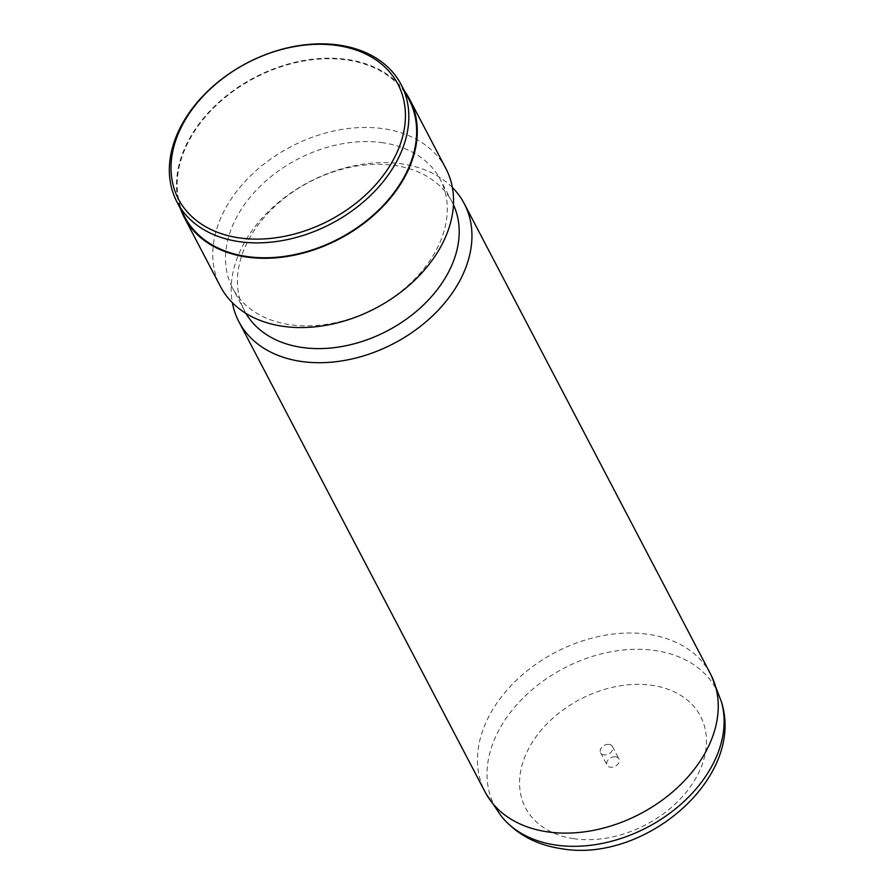 <?xml version="1.0" encoding="UTF-8"?>
<svg xmlns="http://www.w3.org/2000/svg" width="894" height="894" viewBox="0 0 894 894"><rect width="100%" height="100%" fill="white"/><g stroke="black" fill="none" stroke-linecap="round" stroke-linejoin="round"><path stroke-width="0.67" stroke-dasharray="4.47 3.35" d="M615.675 756.827A6.694 4.805 152.4 0 1 618.939 758.917A6.694 4.805 152.4 0 1 617.318 764.783A6.694 4.805 152.4 0 1 610.334 767.22A6.694 4.805 152.4 0 1 607.082 765.13A6.694 4.805 152.4 0 1 608.702 759.263A6.694 4.805 152.4 0 1 615.675 756.827M609.183 744.423A6.694 4.805 152.4 0 1 612.446 746.512A6.694 4.805 152.4 0 1 610.826 752.379A6.694 4.805 152.4 0 1 603.841 754.815A6.694 4.805 152.4 0 1 600.578 752.726A6.694 4.805 152.4 0 1 602.21 746.859A6.694 4.805 152.4 0 1 609.183 744.423M710.562 674.065A127.216 91.199 -27.6 0 0 648.586 634.349A127.216 91.199 -27.6 0 0 516.028 680.636A127.216 91.199 -27.6 0 0 485.151 792.084M452.364 187.494A127.216 91.199 -27.6 0 0 402.3 163.948A127.216 91.199 -27.6 0 0 279.889 201.217A127.216 91.199 -27.6 0 0 232.351 302.686M453.437 204.771A117.17 84.002 -27.6 0 0 452.118 202.111A117.17 84.002 -27.6 0 0 395.047 165.535A117.17 84.002 -27.6 0 0 272.949 208.157A117.17 84.002 -27.6 0 0 244.509 310.81A117.17 84.002 -27.6 0 0 245.951 313.403M383.135 142.794A117.17 84.002 -27.6 0 0 261.037 185.416A117.17 84.002 -27.6 0 0 232.596 288.069A117.17 84.002 -27.6 0 0 289.678 324.645A117.17 84.002 -27.6 0 0 411.776 282.012A117.17 84.002 -27.6 0 0 440.217 179.37A117.17 84.002 -27.6 0 0 383.135 142.794M445.86 168.508A127.216 91.199 -27.6 0 0 383.895 128.792A127.216 91.199 -27.6 0 0 251.326 175.079A127.216 91.199 -27.6 0 0 220.449 286.527M404.669 91.266A127.216 91.199 -27.6 0 0 347.632 59.518A127.216 91.199 -27.6 0 0 219.7 101.503A127.216 91.199 -27.6 0 0 180.443 208.66M409.005 99.547A126.546 90.719 -27.6 0 0 347.364 60.043A126.546 90.719 -27.6 0 0 215.488 106.084A126.546 90.719 -27.6 0 0 184.779 216.94M573.624 838.661A98.765 70.805 152.4 0 1 528.265 749.395A98.765 70.805 152.4 0 1 652.396 685.385A98.765 70.805 152.4 0 1 697.756 774.651A98.765 70.805 152.4 0 1 573.624 838.661M721.436 701.902A125.283 89.813 -27.6 0 0 655.525 650.586A125.283 89.813 -27.6 0 0 518.844 702.427A125.283 89.813 -27.6 0 0 501.825 816.881M612.446 746.512L618.939 758.917M244.509 310.81L232.596 288.069M452.118 202.111L440.217 179.37M600.578 752.726L607.082 765.13"/><path stroke-width="1.34" d="M232.351 302.686A127.216 91.199 -27.6 0 0 238.854 321.672L485.151 792.084A127.216 91.199 -27.6 0 0 486.112 793.861A127.216 91.199 -27.6 0 0 547.117 831.789A127.216 91.199 -27.6 0 0 678.702 786.452A127.216 91.199 -27.6 0 0 711.468 675.864A127.216 91.199 -27.6 0 0 710.562 674.065L464.265 203.653A127.216 91.199 -27.6 0 0 452.364 187.494M238.854 321.672A127.216 91.199 -27.6 0 0 300.831 361.388A127.216 91.199 -27.6 0 0 433.389 315.101A127.216 91.199 -27.6 0 0 464.265 203.653M245.951 313.403A117.17 84.002 -27.6 0 0 301.58 347.386A117.17 84.002 -27.6 0 0 422.236 306.139A117.17 84.002 -27.6 0 0 453.437 204.771M180.443 208.66A127.216 91.199 -27.6 0 0 184.186 217.253L220.449 286.527A127.216 91.199 -27.6 0 0 282.426 326.232A127.216 91.199 -27.6 0 0 414.984 279.956A127.216 91.199 -27.6 0 0 445.86 168.508L409.597 99.234A127.216 91.199 -27.6 0 0 404.669 91.266M184.186 217.253A127.216 91.199 -27.6 0 0 246.152 256.969A127.216 91.199 -27.6 0 0 378.721 210.682A127.216 91.199 -27.6 0 0 409.597 99.234M176.99 202.055L184.779 216.94A126.546 90.719 -27.6 0 0 246.42 256.444A126.546 90.719 -27.6 0 0 378.285 210.403A126.546 90.719 -27.6 0 0 409.005 99.547L401.205 84.662A126.546 90.719 -27.6 0 0 339.564 45.158A126.546 90.719 -27.6 0 0 207.699 91.188A126.546 90.719 -27.6 0 0 176.99 202.055A126.546 90.719 -27.6 0 0 238.631 241.559A126.546 90.719 -27.6 0 0 370.496 195.518A126.546 90.719 -27.6 0 0 401.205 84.662M337.63 45.583A123.875 88.808 -27.6 0 0 181.94 125.864A123.875 88.808 -27.6 0 0 238.832 237.826A123.875 88.808 -27.6 0 0 394.522 157.545A123.875 88.808 -27.6 0 0 337.63 45.583M501.825 816.881A125.283 89.813 -27.6 0 0 555.599 845.02A125.283 89.813 -27.6 0 0 679.585 805.427A125.283 89.813 -27.6 0 0 721.436 701.902C745.63 777.925 643.993 863.805 561.019 848.607C536.456 844.942 516.721 834.37 501.825 816.881L486.112 793.861M711.468 675.864L721.436 701.902"/></g></svg>

